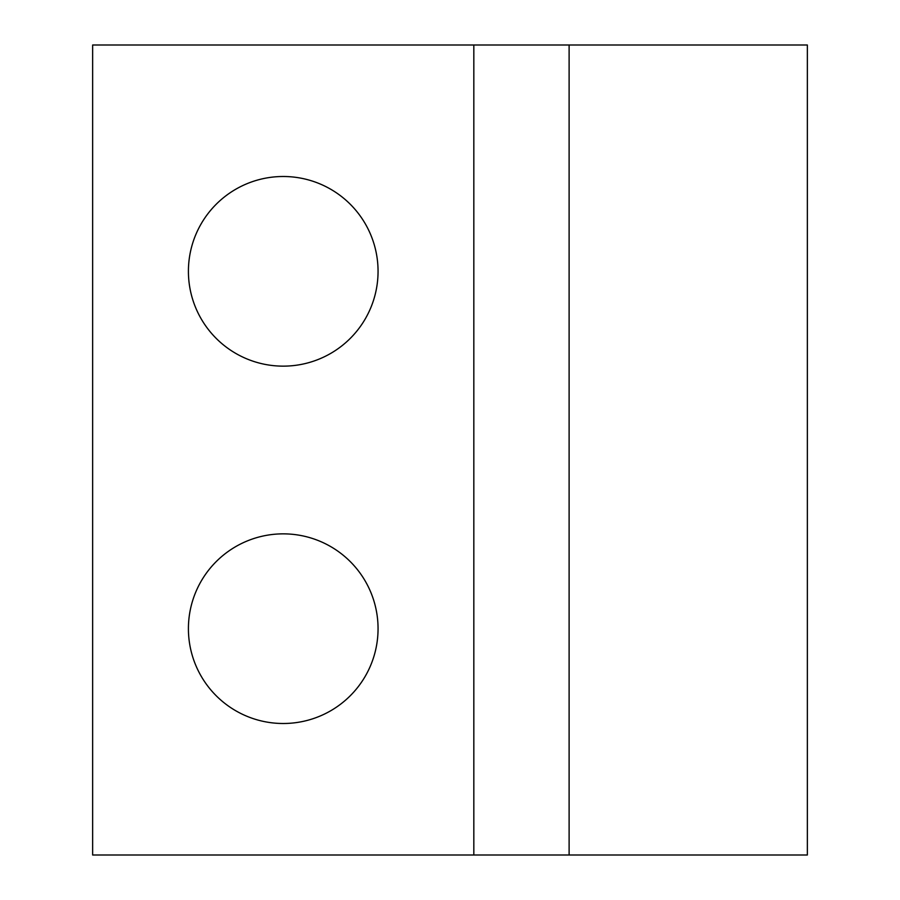 <?xml version="1.0" encoding="UTF-8"?>
<svg xmlns="http://www.w3.org/2000/svg" width="900" height="900" viewBox="0 0 900 900"><rect width="100%" height="100%" fill="white"/><g stroke="black" fill="none" stroke-linecap="round" stroke-linejoin="round"><path stroke-width="1.35" d="M283.23 176.501A94.815 94.815 0 0 0 188.415 271.327A94.815 94.815 0 0 0 283.23 366.142A94.815 94.815 0 0 0 378.056 271.327A94.815 94.815 0 0 0 283.23 176.501M283.23 533.858A94.815 94.815 0 0 0 188.415 628.673A94.815 94.815 0 0 0 283.23 723.499A94.815 94.815 0 0 0 378.056 628.673A94.815 94.815 0 0 0 283.23 533.858M569.115 855L807.356 855L807.356 45L569.115 45L569.115 855L92.644 855L92.644 45L569.115 45M473.827 855L473.827 45"/></g></svg>
